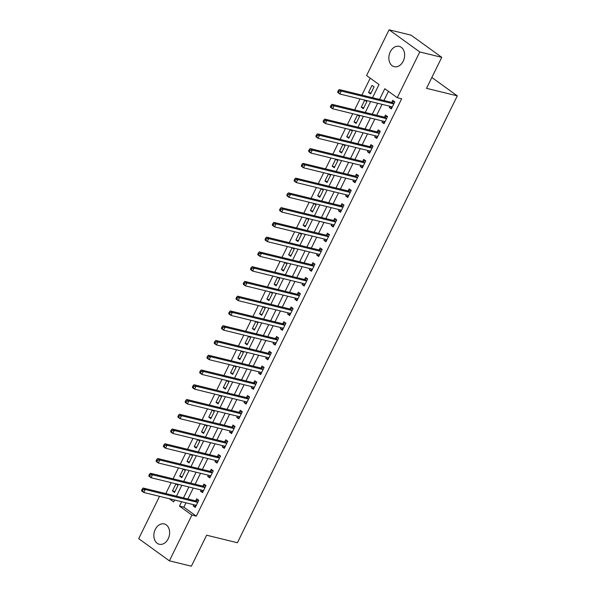 <?xml version="1.0" encoding="UTF-8"?>
<svg xmlns="http://www.w3.org/2000/svg" width="596" height="596" viewBox="0 0 596 596"><rect width="100%" height="100%" fill="white"/><g stroke="black" fill="none" stroke-linecap="round" stroke-linejoin="round"><path stroke-width="0.89" d="M403.209 61.194A10.46 7.718 103.8 0 1 394.254 66.685A10.46 7.718 103.8 0 1 390.268 51.852A10.46 7.718 103.8 0 1 399.223 46.361A10.46 7.718 103.8 0 1 403.209 61.194M168.206 538.769A10.46 7.718 103.8 0 1 159.251 544.26A10.46 7.718 103.8 0 1 155.273 529.427A10.46 7.718 103.8 0 1 164.228 523.936A10.46 7.718 103.8 0 1 168.206 538.769M372.537 97.714L379.019 84.535L366.577 75.55L389.091 29.8L411.084 35.179L441.763 57.335L426.512 88.327L457.296 95.859L237.409 542.74L206.626 535.208L191.376 566.2L169.383 560.821L138.704 538.665L159.527 496.334M370.213 78.173L361.884 95.107M359.999 98.943L354.62 109.865M352.735 113.702L347.364 124.624M345.471 128.46L340.1 139.382M338.215 143.219L332.836 154.141M330.951 157.977L325.572 168.899M323.688 172.736L318.316 183.657M316.424 187.487L311.052 198.416M309.168 202.245L303.789 213.174M301.904 217.004L296.525 227.933M294.64 231.762L289.269 242.691M287.376 246.52L282.005 257.45M280.12 261.279L274.741 272.208M272.856 276.037L267.477 286.967M265.592 290.796L260.221 301.718M258.329 305.554L252.957 316.476M251.072 320.313L245.694 331.234M243.809 335.071L238.43 345.993M236.545 349.83L231.174 360.751M229.281 364.588L223.91 375.51M222.025 379.347L216.646 390.268M214.761 394.105L209.382 405.027M207.497 408.863L202.126 419.785M200.234 423.622L194.862 434.544M192.977 438.38L187.598 449.302M185.714 453.139L180.335 464.06M178.45 467.897L173.078 478.819M171.186 482.656L165.815 493.577M173.645 499.791L174.412 500.349M174.531 492.43L178.01 485.345L175.939 483.848L172.453 490.933L174.531 492.43M181.787 477.672L185.274 470.587L183.203 469.089L179.716 476.174L181.787 477.672M189.051 462.913L192.538 455.828L190.467 454.331L186.98 461.416L189.051 462.913M196.315 448.155L199.802 441.07L197.723 439.572L194.244 446.657L196.315 448.155M203.579 433.396L207.058 426.311L204.987 424.814L201.5 431.899L203.579 433.396M210.835 418.638L214.322 411.553L212.25 410.055L208.764 417.14L210.835 418.638M218.099 403.879L221.585 396.794L219.514 395.297L216.028 402.382L218.099 403.879M225.363 389.121L228.849 382.036L226.771 380.539L223.291 387.623L225.363 389.121M232.626 374.363L236.113 367.278L234.034 365.78L230.548 372.865L232.626 374.363M239.883 359.604L243.369 352.519L241.298 351.022L237.811 358.107L239.883 359.604M247.146 344.846L250.633 337.761L248.562 336.263L245.075 343.348L247.146 344.846M254.41 330.087L257.897 323.002L255.826 321.505L252.339 328.59L254.41 330.087M261.674 315.329L265.16 308.244L263.082 306.746L259.595 313.831L261.674 315.329M268.93 300.57L272.417 293.485L270.346 291.988L266.859 299.073L268.93 300.57M276.194 285.812L279.68 278.727L277.609 277.229L274.123 284.314L276.194 285.812M283.458 271.053L286.944 263.968L284.873 262.471L281.387 269.556L283.458 271.053M290.721 256.295L294.208 249.21L292.129 247.713L288.643 254.797L290.721 256.295M297.978 241.536L301.464 234.451L299.393 232.954L295.907 240.039L297.978 241.536M305.241 226.778L308.728 219.693L306.657 218.196L303.17 225.281L305.241 226.778M312.505 212.02L315.992 204.935L313.921 203.437L310.434 210.522L312.505 212.02M319.769 197.261L323.255 190.176L321.177 188.679L317.69 195.764L319.769 197.261M327.025 182.503L330.512 175.418L328.441 173.92L324.954 181.005L327.025 182.503M334.289 167.744L337.776 160.659L335.704 159.162L332.218 166.247L334.289 167.744M341.553 152.986L345.039 145.901L342.968 144.411L339.482 151.488L341.553 152.986M348.816 138.227L352.303 131.142L350.225 129.652L346.738 136.73L348.816 138.227M356.08 123.469L359.559 116.391L357.488 114.894L354.002 121.971L356.08 123.469M363.337 108.71L366.823 101.633L364.752 100.135L361.265 107.213L363.337 108.71M370.6 93.952L374.087 86.874L372.016 85.377L368.529 92.462L370.6 93.952M185.997 502.815L183.859 507.166L196.293 516.143L401.667 98.78L397.264 97.707L384.822 88.722L379.555 99.428M388.458 91.352L383.958 100.508M382.066 104.345L376.694 115.266M374.81 119.103L369.431 130.025M367.546 133.862L362.167 144.783M360.282 148.62L354.911 159.542M353.018 163.379L347.647 174.3M345.755 178.137L340.383 189.059M338.498 192.888L333.119 203.817M331.234 207.646L325.856 218.576M323.971 222.405L318.599 233.334M316.707 237.163L311.335 248.092M309.451 251.922L304.072 262.851M302.187 266.68L296.808 277.609M294.923 281.439L289.552 292.368M287.659 296.197L282.288 307.126M280.403 310.956L275.024 321.877M273.139 325.714L267.76 336.636M265.876 340.472L260.504 351.394M258.612 355.231L253.24 366.153M251.356 369.989L245.977 380.911M244.092 384.748L238.713 395.67M236.828 399.506L231.457 410.428M229.564 414.265L224.193 425.186M222.308 429.023L216.929 439.945M215.044 443.782L209.665 454.703M207.78 458.54L202.409 469.462M200.517 473.298L195.145 484.22M193.26 488.057L187.882 498.979M193.767 504.715L193.186 505.9L195.265 507.397L198.744 500.312L196.673 498.815L195.726 500.737M201.031 489.957L200.45 491.141L202.521 492.639L206.007 485.554L203.936 484.056L202.99 485.978M208.295 475.198L207.713 476.383L209.785 477.88L213.271 470.795L211.2 469.298L210.254 471.22M215.558 460.44L214.977 461.624L217.048 463.122L220.535 456.037L218.456 454.539L217.518 456.462M222.815 445.681L222.234 446.866L224.312 448.363L227.791 441.278L225.72 439.781L224.774 441.703M230.078 430.923L229.497 432.107L231.568 433.605L235.055 426.52L232.984 425.022L232.038 426.945M237.342 416.164L236.761 417.349L238.832 418.846L242.319 411.762L240.248 410.264L239.301 412.186M244.606 401.406L244.025 402.591L246.096 404.088L249.582 397.003L247.504 395.506L246.565 397.428M251.862 386.648L251.281 387.832L253.36 389.33L256.839 382.245L254.768 380.747L253.821 382.669M259.126 371.897L258.545 373.074L260.616 374.571L264.103 367.486L262.031 365.989L261.085 367.911M266.39 357.138L265.809 358.315L267.88 359.813L271.366 352.728L269.295 351.23L268.349 353.152M273.653 342.38L273.072 343.557L275.143 345.054L278.63 337.969L276.551 336.479L275.613 338.394M280.91 327.621L280.329 328.798L282.407 330.296L285.894 323.211L283.815 321.721L282.869 323.635M288.173 312.863L287.592 314.04L289.663 315.537L293.15 308.46L291.079 306.962L290.133 308.877M295.437 298.104L294.856 299.281L296.927 300.779L300.414 293.701L298.343 292.204L297.397 294.119M302.701 283.346L302.12 284.523L304.191 286.02L307.678 278.943L305.599 277.445L304.66 279.36M309.957 268.587L309.376 269.772L311.455 271.262L314.941 264.184L312.863 262.687L311.917 264.602M317.221 253.829L316.64 255.013L318.711 256.504L322.198 249.426L320.126 247.929L319.18 249.843M324.485 239.07L323.904 240.255L325.975 241.752L329.461 234.668L327.39 233.17L326.444 235.092M331.748 224.312L331.167 225.497L333.238 226.994L336.725 219.909L334.654 218.412L333.708 220.334M339.012 209.554L338.424 210.738L340.502 212.236L343.989 205.151L341.91 203.653L340.964 205.575M346.269 194.795L345.687 195.98L347.759 197.477L351.245 190.392L349.174 188.895L348.228 190.817M353.532 180.037L352.951 181.221L355.022 182.719L358.509 175.634L356.438 174.136L355.492 176.058M360.796 165.278L360.215 166.463L362.286 167.96L365.773 160.875L363.702 159.378L362.755 161.3M368.06 150.52L367.471 151.704L369.55 153.202L373.036 146.117L370.958 144.619L370.012 146.541M375.316 135.761L374.735 136.946L376.806 138.443L380.293 131.358L378.222 129.861L377.275 131.783M382.58 121.003L381.999 122.187L384.07 123.685L387.556 116.6L385.485 115.103L384.539 117.025M389.844 106.244L389.262 107.429L391.334 108.926L394.82 101.841L392.749 100.344L391.803 102.266M457.296 95.859L431.847 77.487M441.763 57.335L419.778 51.956L397.264 97.707M389.091 29.8L419.778 51.956M196.293 516.143L191.897 515.071L169.383 560.821M181.601 501.735L179.456 506.086L191.897 515.071M377.67 103.264L372.299 114.186M370.407 118.023L365.035 128.945M363.143 132.781L357.771 143.703M355.887 147.54L350.508 158.462M348.623 162.298L343.244 173.22M341.359 177.057L335.988 187.978M334.095 191.815L328.724 202.737M326.839 206.574L321.46 217.495M319.575 221.332L314.196 232.254M312.311 236.09L306.94 247.012M305.048 250.849L299.676 261.771M297.791 265.607L292.413 276.529M290.528 280.366L285.149 291.288M283.264 295.124L277.892 306.046M276 309.883L270.629 320.804M268.744 324.641L263.365 335.563M261.48 339.4L256.101 350.321M254.216 354.158L248.845 365.08M246.953 368.917L241.581 379.838M239.696 383.675L234.317 394.597M232.433 398.433L227.054 409.355M225.169 413.192L219.797 424.114M217.905 427.95L212.534 438.872M210.649 442.701L205.27 453.63M203.385 457.46L198.006 468.389M196.121 472.218L190.75 483.147M188.857 486.977L183.486 497.906M169.249 498.718L173.652 501.892L174.576 500.022M176.461 496.185L181.84 485.263M183.724 481.426L189.096 470.505M190.988 466.668L196.36 455.746M198.252 451.91L203.623 440.988M205.508 437.151L210.887 426.229M212.772 422.393L218.151 411.471M220.036 407.634L225.407 396.712M227.3 392.876L232.671 381.954M234.556 378.117L239.935 367.196M241.82 363.359L247.198 352.437M249.083 348.6L254.455 337.679M256.347 333.842L261.719 322.92M263.603 319.084L268.982 308.162M270.867 304.325L276.246 293.403M278.131 289.567L283.502 278.645M285.395 274.808L290.766 263.886M292.651 260.05L298.03 249.128M299.915 245.291L305.294 234.37M307.178 230.54L312.55 219.611M314.442 215.782L319.814 204.853M321.698 201.023L327.077 190.094M328.962 186.265L334.341 175.336M336.226 171.506L341.597 160.577M343.49 156.748L348.861 145.819M350.746 141.99L356.125 131.06M358.01 127.231L363.389 116.302M365.274 112.473L370.645 101.551M183.859 507.166L179.456 506.086M195.697 506.511L193.186 505.9M174.963 491.544L172.453 490.933M371.032 93.073L368.529 92.462M363.776 107.831L361.265 107.213M356.512 122.59L354.002 121.971M349.249 137.348L346.738 136.73M341.985 152.107L339.482 151.488M334.728 166.865L332.218 166.247M327.465 181.624L324.954 181.005M320.201 196.382L317.69 195.764M312.937 211.14L310.434 210.522M305.681 225.899L303.17 225.281M298.417 240.657L295.907 240.039M291.153 255.416L288.643 254.797M283.89 270.174L281.387 269.556M276.633 284.925L274.123 284.314M269.37 299.684L266.859 299.073M262.106 314.442L259.595 313.831M254.842 329.201L252.339 328.59M247.578 343.959L245.075 343.348M240.322 358.717L237.811 358.107M233.058 373.476L230.548 372.865M225.795 388.234L223.291 387.623M218.531 402.993L216.028 402.382M211.275 417.751L208.764 417.14M204.011 432.51L201.5 431.899M196.747 447.268L194.244 446.657M189.483 462.027L186.98 461.416M182.227 476.785L179.716 476.174M202.96 491.752L200.45 491.141M210.217 476.994L207.713 476.383M217.48 462.243L214.977 461.624M224.744 447.484L222.234 446.866M232.008 432.726L229.497 432.107M239.264 417.967L236.761 417.349M246.528 403.209L244.025 402.591M253.792 388.45L251.281 387.832M261.055 373.692L258.545 373.074M268.312 358.934L265.809 358.315M275.575 344.175L273.072 343.557M282.839 329.417L280.329 328.798M290.103 314.658L287.592 314.04M297.359 299.9L294.856 299.281M304.623 285.141L302.12 284.523M311.887 270.383L309.376 269.772M319.151 255.624L316.64 255.013M326.407 240.866L323.904 240.255M333.671 226.107L331.167 225.497M340.934 211.349L338.424 210.738M348.198 196.591L345.687 195.98M355.462 181.832L352.951 181.221M362.718 167.074L360.215 166.463M369.982 152.315L367.471 151.704M377.246 137.557L374.735 136.946M384.509 122.798L381.999 122.187M391.766 108.04L389.262 107.429M195.138 505.05L195.98 505.937M197.291 502.272L195.22 500.774L143.152 488.035L145.223 489.525L197.291 502.272A1.341 0.864 125.8 0 0 197.663 502.264L197.805 502.234M143.025 489.688L145.223 489.525L143.77 492.482L141.699 490.985L141.61 490.27L142.444 490.866L143.025 489.688L142.191 489.085L141.61 490.27M196.203 505.475L196.121 505.386A1.341 0.864 125.8 0 0 196.039 505.319A1.341 0.864 125.8 0 0 195.838 505.222L143.77 492.482L142.444 490.866M195.22 500.774A1.341 0.864 125.8 0 0 195.585 500.767L198.453 500.104M143.152 488.035L142.191 489.085M202.394 490.292L203.243 491.178M204.555 487.513L202.476 486.016L150.408 473.276L152.487 474.774L204.555 487.513A1.341 0.864 125.8 0 0 204.92 487.506L205.061 487.476M150.281 474.93L152.487 474.774L151.034 477.724L148.955 476.226L148.873 475.511L149.7 476.107L150.281 474.93L149.454 474.327L148.873 475.511M203.467 490.717L203.385 490.627A1.341 0.864 125.8 0 0 203.303 490.56A1.341 0.864 125.8 0 0 203.102 490.463L151.034 477.724L149.7 476.107M202.476 486.016A1.341 0.864 125.8 0 0 202.849 486.008L205.717 485.345M150.408 473.276L149.454 474.327M209.658 475.533L210.5 476.42M211.811 472.755L209.74 471.257L157.672 458.518L159.743 460.015L211.811 472.755A1.341 0.864 125.8 0 0 212.183 472.747L212.325 472.717M157.545 460.172L159.743 460.015L158.298 462.965L156.219 461.468L156.137 460.753L156.964 461.349L157.545 460.172L156.718 459.568L156.137 460.753M210.731 475.958L210.649 475.869A1.341 0.864 125.8 0 0 210.567 475.802A1.341 0.864 125.8 0 0 210.358 475.705L158.298 462.965L156.964 461.349M209.74 471.257A1.341 0.864 125.8 0 0 210.112 471.25L212.973 470.587M157.672 458.518L156.718 459.568M216.922 460.775L217.763 461.662M219.075 457.996L217.004 456.499L164.936 443.759L167.007 445.257L219.075 457.996A1.341 0.864 125.8 0 0 219.447 457.989L219.589 457.959M164.809 445.413L167.007 445.257L165.554 448.207L163.483 446.709L163.393 445.994L164.228 446.59L164.809 445.413L163.975 444.81L163.393 445.994M217.994 461.2L217.912 461.118A1.341 0.864 125.8 0 0 217.831 461.043A1.341 0.864 125.8 0 0 217.622 460.946L165.554 448.207L164.228 446.59M217.004 456.499A1.341 0.864 125.8 0 0 217.376 456.491L220.237 455.828M164.936 443.759L163.975 444.81M224.185 446.017L225.027 446.903M226.338 443.238L224.267 441.74L172.199 429.001L174.27 430.498L226.338 443.238A1.341 0.864 125.8 0 0 226.711 443.23L226.852 443.2M172.073 430.655L174.27 430.498L172.818 433.448L170.747 431.951L170.657 431.236L171.492 431.832L172.073 430.655L171.238 430.051L170.657 431.236M225.251 446.441L225.169 446.359A1.341 0.864 125.8 0 0 225.087 446.285A1.341 0.864 125.8 0 0 224.886 446.188L172.818 433.448L171.492 431.832M224.267 441.74A1.341 0.864 125.8 0 0 224.632 441.74L227.501 441.07M172.199 429.001L171.238 430.051M231.442 431.258L232.291 432.145M233.602 428.479L231.524 426.982L179.456 414.242L181.534 415.74L233.602 428.479A1.341 0.864 125.8 0 0 233.967 428.472L234.109 428.442M179.329 415.896L181.534 415.74L180.081 418.69L178.003 417.193L177.921 416.477L178.748 417.073L179.329 415.896L178.502 415.293L177.921 416.477M232.515 431.683L232.433 431.601A1.341 0.864 125.8 0 0 232.351 431.526A1.341 0.864 125.8 0 0 232.149 431.43L180.081 418.69L178.748 417.073M231.524 426.982A1.341 0.864 125.8 0 0 231.896 426.982L234.764 426.311M179.456 414.242L178.502 415.293M238.705 416.5L239.547 417.386M240.859 413.721L238.787 412.223L186.719 399.484L188.79 400.981L240.859 413.721A1.341 0.864 125.8 0 0 241.231 413.721L241.373 413.684M186.593 401.138L188.79 400.981L187.345 403.932L185.267 402.434L185.185 401.719L186.012 402.315L186.593 401.138L185.766 400.534L185.185 401.719M239.778 416.924L239.696 416.842A1.341 0.864 125.8 0 0 239.614 416.768A1.341 0.864 125.8 0 0 239.413 416.671L187.345 403.932L186.012 402.315M238.787 412.223A1.341 0.864 125.8 0 0 239.16 412.223L242.021 411.553M186.719 399.484L185.766 400.534M245.969 401.741L246.811 402.635M248.122 398.962L246.051 397.465L193.983 384.725L196.054 386.223L248.122 398.962A1.341 0.864 125.8 0 0 248.495 398.962L248.636 398.925M193.856 386.379L196.054 386.223L194.601 389.173L192.53 387.676L192.448 386.96L193.275 387.556L193.856 386.379L193.022 385.776L192.448 386.96M247.042 402.166L246.96 402.084A1.341 0.864 125.8 0 0 246.878 402.009A1.341 0.864 125.8 0 0 246.67 401.913L194.601 389.173L193.275 387.556M246.051 397.465A1.341 0.864 125.8 0 0 246.424 397.465L249.284 396.794M193.983 384.725L193.022 385.776M253.233 386.983L254.075 387.877M255.386 384.204L253.315 382.707L201.247 369.967L203.318 371.464L255.386 384.204A1.341 0.864 125.8 0 0 255.758 384.204L255.9 384.167M201.12 371.621L203.318 371.464L201.865 374.415L199.794 372.917L199.705 372.202L200.539 372.798L201.12 371.621L200.286 371.017L199.705 372.202M254.298 387.407L254.216 387.325A1.341 0.864 125.8 0 0 254.134 387.251A1.341 0.864 125.8 0 0 253.933 387.154L201.865 374.415L200.539 372.798M253.315 382.707A1.341 0.864 125.8 0 0 253.68 382.707L256.548 382.036M201.247 369.967L200.286 371.017M260.489 372.224L261.339 373.118M262.65 369.445L260.571 367.948L208.503 355.209L210.582 356.706L262.65 369.445A1.341 0.864 125.8 0 0 263.015 369.445L263.156 369.408M208.376 356.862L210.582 356.706L209.129 359.656L207.058 358.159L206.968 357.444L207.795 358.04L208.376 356.862L207.55 356.259L206.968 357.444M261.562 372.649L261.48 372.567A1.341 0.864 125.8 0 0 261.398 372.493A1.341 0.864 125.8 0 0 261.197 372.396L209.129 359.656L207.795 358.04M260.571 367.948A1.341 0.864 125.8 0 0 260.944 367.948L263.812 367.278M208.503 355.209L207.55 356.259M267.753 357.466L268.595 358.36M269.906 354.687L267.835 353.19L215.767 340.45L217.845 341.948L269.906 354.687A1.341 0.864 125.8 0 0 270.279 354.687L270.42 354.65M215.64 342.104L217.845 341.948L216.393 344.898L214.314 343.4L214.232 342.685L215.059 343.281L215.64 342.104L214.813 341.501L214.232 342.685M268.826 357.891L268.744 357.809A1.341 0.864 125.8 0 0 268.662 357.734A1.341 0.864 125.8 0 0 268.461 357.637L216.393 344.898L215.059 343.281M267.835 353.19A1.341 0.864 125.8 0 0 268.207 353.19L271.076 352.519M215.767 340.45L214.813 341.501M275.017 342.707L275.859 343.601M277.17 339.929L275.099 338.431L223.031 325.692L225.102 327.189L277.17 339.929A1.341 0.864 125.8 0 0 277.542 339.929L277.684 339.891M222.904 327.346L225.102 327.189L223.649 330.139L221.578 328.642L221.496 327.927L222.323 328.523L222.904 327.346L222.077 326.742L221.496 327.927M276.09 343.14L276.008 343.05A1.341 0.864 125.8 0 0 275.926 342.976A1.341 0.864 125.8 0 0 275.717 342.886L223.649 330.139L222.323 328.523M275.099 338.431A1.341 0.864 125.8 0 0 275.471 338.431L278.332 337.761M223.031 325.692L222.077 326.742M282.28 327.949L283.122 328.843M284.434 325.17L282.362 323.673L230.294 310.933L232.365 312.431L284.434 325.17A1.341 0.864 125.8 0 0 284.806 325.17L284.948 325.133M230.168 312.587L232.365 312.431L230.913 315.381L228.842 313.883L228.752 313.168L229.587 313.764L230.168 312.587L229.333 311.991L228.752 313.168M283.346 328.381L283.264 328.292A1.341 0.864 125.8 0 0 283.182 328.217A1.341 0.864 125.8 0 0 282.981 328.128L230.913 315.381L229.587 313.764M282.362 323.673A1.341 0.864 125.8 0 0 282.728 323.673L285.596 323.002M230.294 310.933L229.333 311.991M289.544 313.198L290.386 314.085M291.697 310.412L289.619 308.914L237.558 296.175L239.629 297.672L291.697 310.412A1.341 0.864 125.8 0 0 292.062 310.412L292.204 310.374M237.424 297.829L239.629 297.672L238.177 300.622L236.105 299.125L236.016 298.41L236.843 299.006L237.424 297.829L236.597 297.233L236.016 298.41M290.61 313.623L290.528 313.533A1.341 0.864 125.8 0 0 290.446 313.459A1.341 0.864 125.8 0 0 290.245 313.369L238.177 300.622L236.843 299.006M289.619 308.914A1.341 0.864 125.8 0 0 289.991 308.914L292.86 308.244M237.558 296.175L236.597 297.233M296.801 298.44L297.642 299.326M298.961 295.653L296.882 294.156L244.814 281.416L246.893 282.914L298.961 295.653A1.341 0.864 125.8 0 0 299.326 295.653L299.468 295.616M244.688 283.07L246.893 282.914L245.44 285.864L243.362 284.366L243.28 283.651L244.107 284.247L244.688 283.07L243.861 282.474L243.28 283.651M297.873 298.864L297.791 298.775A1.341 0.864 125.8 0 0 297.709 298.7A1.341 0.864 125.8 0 0 297.508 298.611L245.44 285.864L244.107 284.247M296.882 294.156A1.341 0.864 125.8 0 0 297.255 294.156L300.123 293.485M244.814 281.416L243.861 282.474M304.064 283.681L304.906 284.568M306.217 280.895L304.146 279.405L252.078 266.658L254.149 268.155L306.217 280.895A1.341 0.864 125.8 0 0 306.59 280.895L306.731 280.858M251.952 268.312L254.149 268.155L252.697 271.106L250.625 269.608L250.543 268.893L251.37 269.489L251.952 268.312L251.125 267.716L250.543 268.893M305.137 284.106L305.055 284.016A1.341 0.864 125.8 0 0 304.973 283.942A1.341 0.864 125.8 0 0 304.765 283.852L252.697 271.106L251.37 269.489M304.146 279.405A1.341 0.864 125.8 0 0 304.519 279.397L307.38 278.727M252.078 266.658L251.125 267.716M311.328 268.923L312.17 269.809M313.481 266.136L311.41 264.646L259.342 251.899L261.413 253.397L313.481 266.136A1.341 0.864 125.8 0 0 313.854 266.136L313.995 266.099M259.215 253.553L261.413 253.397L259.96 256.347L257.889 254.85L257.8 254.134L258.634 254.73L259.215 253.553L258.381 252.957L257.8 254.134M312.401 269.347L312.319 269.258A1.341 0.864 125.8 0 0 312.23 269.183A1.341 0.864 125.8 0 0 312.028 269.094L259.96 256.347L258.634 254.73M311.41 264.646A1.341 0.864 125.8 0 0 311.775 264.639L314.643 263.968M259.342 251.899L258.381 252.957M318.592 254.164L319.434 255.051M320.745 251.385L318.666 249.888L266.606 237.141L268.677 238.638L320.745 251.385A1.341 0.864 125.8 0 0 321.117 251.378L321.251 251.341M266.472 238.795L268.677 238.638L267.224 241.589L265.153 240.091L265.064 239.376L265.89 239.979L266.472 238.795L265.645 238.199L265.064 239.376M319.657 254.589L319.575 254.499A1.341 0.864 125.8 0 0 319.493 254.425A1.341 0.864 125.8 0 0 319.292 254.336L267.224 241.589L265.89 239.979M318.666 249.888A1.341 0.864 125.8 0 0 319.039 249.88L321.907 249.21M266.606 237.141L265.645 238.199M325.848 239.406L326.69 240.292M328.009 236.627L325.93 235.129L273.862 222.382L275.941 223.88L328.009 236.627A1.341 0.864 125.8 0 0 328.374 236.619L328.515 236.582M273.735 224.036L275.941 223.88L274.488 226.83L272.409 225.333L272.327 224.618L273.154 225.221L273.735 224.036L272.908 223.44L272.327 224.618M326.921 239.83L326.839 239.741A1.341 0.864 125.8 0 0 326.757 239.666A1.341 0.864 125.8 0 0 326.556 239.577L274.488 226.83L273.154 225.221M325.93 235.129A1.341 0.864 125.8 0 0 326.303 235.122L329.171 234.451M273.862 222.382L272.908 223.44M333.112 224.647L333.954 225.534M335.265 221.868L333.194 220.371L281.126 207.624L283.197 209.121L335.265 221.868A1.341 0.864 125.8 0 0 335.637 221.861L335.779 221.824M280.999 209.278L283.197 209.121L281.744 212.072L279.673 210.574L279.591 209.859L280.418 210.463L280.999 209.278L280.172 208.682L279.591 209.859M334.185 225.072L334.103 224.983A1.341 0.864 125.8 0 0 334.021 224.908A1.341 0.864 125.8 0 0 333.812 224.819L281.744 212.072L280.418 210.463M333.194 220.371A1.341 0.864 125.8 0 0 333.566 220.364L336.427 219.693M281.126 207.624L280.172 208.682M340.376 209.889L341.217 210.775M342.529 207.11L340.458 205.613L288.389 192.866L290.461 194.363L342.529 207.11A1.341 0.864 125.8 0 0 342.901 207.103L343.043 207.073M288.263 194.52L290.461 194.363L289.008 197.313L286.937 195.816L286.847 195.101L287.682 195.704L288.263 194.52L287.428 193.924L286.847 195.101M341.448 210.314L341.366 210.224A1.341 0.864 125.8 0 0 341.285 210.15A1.341 0.864 125.8 0 0 341.076 210.06L289.008 197.313L287.682 195.704M340.458 205.613A1.341 0.864 125.8 0 0 340.823 205.605L343.691 204.935M288.389 192.866L287.428 193.924M347.639 195.13L348.481 196.017M349.792 192.352L347.721 190.854L295.653 178.107L297.724 179.605L349.792 192.352A1.341 0.864 125.8 0 0 350.165 192.344L350.299 192.314M295.519 179.761L297.724 179.605L296.272 182.555L294.2 181.057L294.111 180.342L294.938 180.946L295.519 179.761L294.692 179.165L294.111 180.342M348.705 195.555L348.623 195.466A1.341 0.864 125.8 0 0 348.541 195.391A1.341 0.864 125.8 0 0 348.34 195.302L296.272 182.555L294.938 180.946M347.721 190.854A1.341 0.864 125.8 0 0 348.086 190.847L350.955 190.176M295.653 178.107L294.692 179.165M354.896 180.372L355.738 181.258M357.056 177.593L354.978 176.096L302.91 163.349L304.988 164.846L357.056 177.593A1.341 0.864 125.8 0 0 357.421 177.586L357.563 177.556M302.783 165.003L304.988 164.846L303.535 167.796L301.457 166.299L301.375 165.584L302.202 166.187L302.783 165.003L301.956 164.407L301.375 165.584M355.968 180.797L355.887 180.707A1.341 0.864 125.8 0 0 355.805 180.633A1.341 0.864 125.8 0 0 355.603 180.543L303.535 167.796L302.202 166.187M354.978 176.096A1.341 0.864 125.8 0 0 355.35 176.088L358.218 175.418M302.91 163.349L301.956 164.407M362.159 165.614L363.001 166.5M364.312 162.835L362.241 161.337L310.173 148.59L312.244 150.088L364.312 162.835A1.341 0.864 125.8 0 0 364.685 162.827L364.827 162.797M310.047 150.244L312.244 150.088L310.792 153.038L308.721 151.54L308.639 150.825L309.466 151.429L310.047 150.244L309.22 149.648L308.639 150.825M363.232 166.038L363.15 165.949A1.341 0.864 125.8 0 0 363.068 165.874A1.341 0.864 125.8 0 0 362.86 165.785L310.792 153.038L309.466 151.429M362.241 161.337A1.341 0.864 125.8 0 0 362.614 161.33L365.475 160.659M310.173 148.59L309.22 149.648M369.423 150.855L370.265 151.742M371.576 148.076L369.505 146.579L317.437 133.832L319.508 135.329L371.576 148.076A1.341 0.864 125.8 0 0 371.949 148.069L372.09 148.039M317.31 135.486L319.508 135.329L318.055 138.279L315.984 136.789L315.895 136.067L316.729 136.67L317.31 135.486L316.476 134.89L315.895 136.067M370.496 151.28L370.414 151.19A1.341 0.864 125.8 0 0 370.332 151.116A1.341 0.864 125.8 0 0 370.123 151.026L318.055 138.279L316.729 136.67M369.505 146.579A1.341 0.864 125.8 0 0 369.878 146.571L372.738 145.901M317.437 133.832L316.476 134.89M376.687 136.097L377.529 136.983M378.84 133.318L376.769 131.82L324.701 119.073L326.772 120.571L378.84 133.318A1.341 0.864 125.8 0 0 379.212 133.31L379.347 133.28M324.567 120.727L326.772 120.571L325.319 123.521L323.248 122.031L323.159 121.308L323.986 121.912L324.567 120.727L323.74 120.131L323.159 121.308M377.752 136.521L377.67 136.432A1.341 0.864 125.8 0 0 377.588 136.357A1.341 0.864 125.8 0 0 377.387 136.268L325.319 123.521L323.986 121.912M376.769 131.82A1.341 0.864 125.8 0 0 377.134 131.813L380.002 131.142M324.701 119.073L323.74 120.131M383.943 121.338L384.785 122.225M386.104 118.559L384.025 117.062L331.957 104.315L334.036 105.812L386.104 118.559A1.341 0.864 125.8 0 0 386.469 118.552L386.61 118.522M331.83 105.969L334.036 105.812L332.583 108.77L330.504 107.273L330.422 106.55L331.249 107.153L331.83 105.969L331.004 105.373L330.422 106.55M385.016 121.763L384.934 121.673A1.341 0.864 125.8 0 0 384.852 121.606A1.341 0.864 125.8 0 0 384.651 121.509L332.583 108.77L331.249 107.153M384.025 117.062A1.341 0.864 125.8 0 0 384.398 117.054L387.266 116.384M331.957 104.315L331.004 105.373M391.207 106.58L392.049 107.466M393.36 103.801L391.289 102.303L339.221 89.556L341.292 91.054L393.36 103.801A1.341 0.864 125.8 0 0 393.733 103.793L393.874 103.764M339.094 91.21L341.292 91.054L339.839 94.012L337.768 92.514L337.686 91.791L338.513 92.395L339.094 91.21L338.267 90.614L337.686 91.791M392.28 107.004L392.198 106.915A1.341 0.864 125.8 0 0 392.116 106.848A1.341 0.864 125.8 0 0 391.907 106.751L339.839 94.012L338.513 92.395M391.289 102.303A1.341 0.864 125.8 0 0 391.661 102.296L394.522 101.625M339.221 89.556L338.267 90.614M197.663 502.264L195.585 500.767M204.92 487.506L202.849 486.008M212.183 472.747L210.112 471.25M219.447 457.989L217.376 456.491M226.711 443.23L224.632 441.74M233.967 428.472L231.896 426.982M241.231 413.721L239.16 412.223M248.495 398.962L246.424 397.465M255.758 384.204L253.68 382.707M263.015 369.445L260.944 367.948M270.279 354.687L268.207 353.19M277.542 339.929L275.471 338.431M284.806 325.17L282.728 323.673M292.062 310.412L289.991 308.914M299.326 295.653L297.255 294.156M306.59 280.895L304.519 279.397M313.854 266.136L311.775 264.639M321.117 251.378L319.039 249.88M328.374 236.619L326.303 235.122M335.637 221.861L333.566 220.364M342.901 207.103L340.823 205.605M350.165 192.344L348.086 190.847M357.421 177.586L355.35 176.088M364.685 162.827L362.614 161.33M371.949 148.069L369.878 146.571M379.212 133.31L377.134 131.813M386.469 118.552L384.398 117.054M393.733 103.793L391.661 102.296"/></g></svg>
